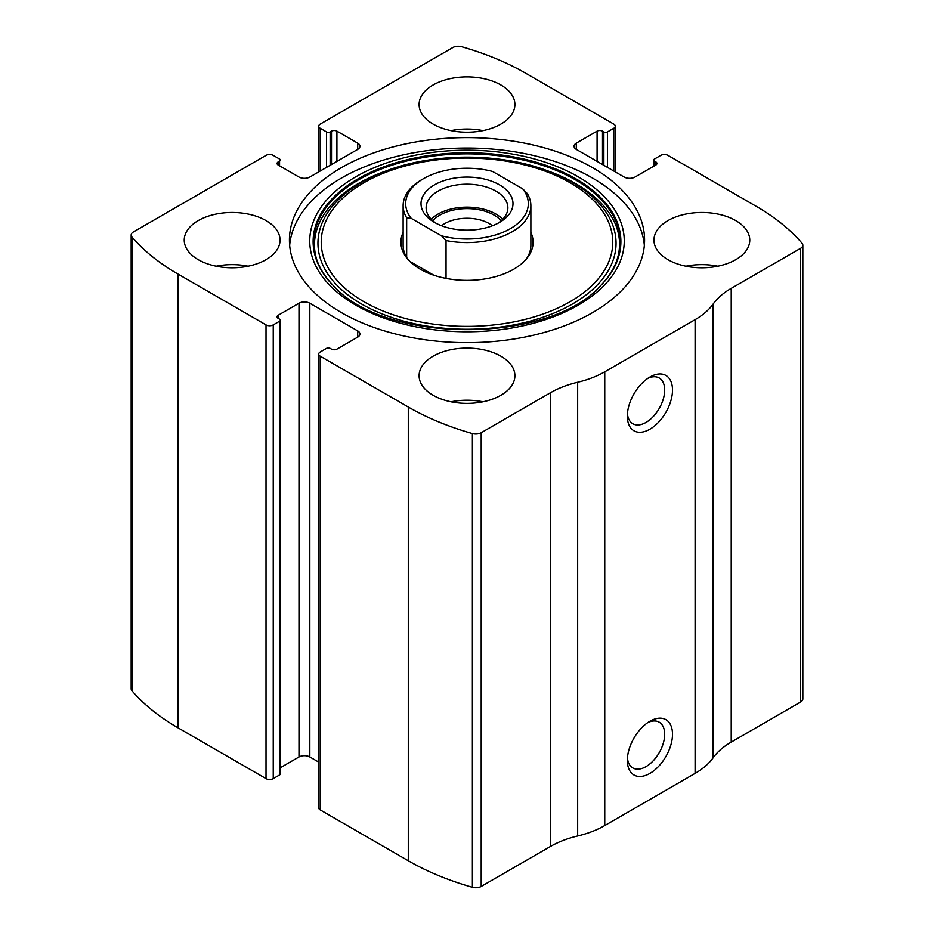 <?xml version="1.0" encoding="UTF-8"?>
<svg xmlns="http://www.w3.org/2000/svg" width="934" height="934" viewBox="0 0 934 934"><rect width="100%" height="100%" fill="white"/><g stroke="black" fill="none" stroke-linecap="round" stroke-linejoin="round"><path stroke-width="1.4" d="M576.301 143.124L576.301 149.382A7.67 4.425 0 0 1 574.06 146.253A7.67 4.425 0 0 1 576.301 143.124L597.083 131.134A3.829 2.218 0 0 1 602.5 131.134L603.854 131.916A2.557 1.471 0 0 0 607.462 131.916L613.79 128.262A5.114 2.954 0 0 0 615.284 126.172A5.114 2.954 0 0 0 613.79 124.094L525.714 73.237A242.723 140.135 0 0 0 461.618 46.7A7.67 4.425 0 0 0 452.803 47.541L320.21 124.094A5.114 2.954 0 0 0 318.716 126.172A5.114 2.954 0 0 0 320.21 128.262L320.21 171.027M278.204 161.897L278.204 165.026A3.829 2.218 0 0 1 277.083 163.462A3.829 2.218 0 0 1 278.204 161.897L279.558 161.115A2.557 1.471 0 0 0 280.305 160.076A2.557 1.471 0 0 0 279.558 159.037L273.242 155.383A5.114 2.954 0 0 0 266.015 155.383L133.422 231.936A7.67 4.425 0 0 0 131.169 235.064A7.67 4.425 0 0 0 131.963 237.026A242.723 140.135 0 0 0 177.939 274.036L266.015 324.88A5.114 2.954 0 0 0 273.242 324.88L273.242 778.617L279.558 774.963A2.557 1.471 0 0 0 280.305 773.924L280.305 320.187A2.557 1.471 0 0 0 279.558 319.148L278.204 318.366A3.829 2.218 0 0 1 277.083 316.801A3.829 2.218 0 0 1 278.204 315.237L278.204 318.366M357.699 337.139A7.67 4.425 0 0 0 359.94 334.01A7.67 4.425 0 0 0 357.699 330.881L357.699 337.139L336.917 349.129A3.829 2.218 0 0 1 331.5 349.129L330.146 348.347A2.557 1.471 0 0 0 326.538 348.347L320.21 352.001A5.114 2.954 0 0 0 318.716 354.091L318.716 807.828A5.114 2.954 0 0 0 320.21 809.906L408.286 860.763A242.723 140.135 0 0 0 472.382 887.3A7.67 4.425 0 0 0 481.197 886.459L550.558 846.414A83.033 47.938 0 0 1 577.656 835.988A83.033 47.938 0 0 0 604.753 825.551L695.094 773.399A83.033 47.938 0 0 0 713.156 757.754A83.033 47.938 0 0 1 731.217 742.11L800.578 702.064A7.67 4.425 0 0 0 802.831 698.936L802.831 245.198A7.67 4.425 0 0 0 802.037 243.237A242.723 140.135 0 0 0 756.061 206.227L667.985 155.383A5.114 2.954 0 0 0 660.758 155.383L654.442 159.037A2.557 1.471 0 0 0 653.695 160.076A2.557 1.471 0 0 0 654.442 161.115L654.442 165.808M318.716 354.091A5.114 2.954 0 0 0 320.21 356.169L408.286 407.026A242.723 140.135 0 0 0 472.382 433.563A7.67 4.425 0 0 0 481.197 432.722L550.558 392.677L550.558 846.414M131.169 235.064L131.169 688.802A7.67 4.425 0 0 0 131.963 690.763A242.723 140.135 0 0 0 177.939 727.773L266.015 778.617A5.114 2.954 0 0 0 273.242 778.617M802.831 245.198A7.67 4.425 0 0 1 800.578 248.327L731.217 288.373A83.033 47.938 0 0 0 713.156 304.017A83.033 47.938 0 0 1 695.094 319.661L604.753 371.814A83.033 47.938 0 0 1 577.656 382.251A83.033 47.938 0 0 0 550.558 392.677M649.924 773.399A31.943 18.435 -60 0 1 627.344 760.358A31.943 18.435 -60 0 1 649.924 721.246A31.943 18.435 -60 0 1 672.503 734.287A31.943 18.435 -60 0 1 649.924 773.399M649.924 429.185A31.943 18.435 -60 0 1 627.344 416.144A31.943 18.435 -60 0 1 649.924 377.032A31.943 18.435 -60 0 1 672.503 390.073A31.943 18.435 -60 0 1 649.924 429.185M341.435 312.621A177.577 102.518 0 0 0 534.948 334.851A177.577 102.518 0 0 0 644.577 240.131A177.577 102.518 0 0 0 592.565 167.641A177.577 102.518 0 0 0 399.052 145.412A177.577 102.518 0 0 0 289.423 240.131A177.577 102.518 0 0 0 341.435 312.621M500.869 84.971A47.903 27.658 180 0 1 514.903 104.538A47.903 27.658 180 0 1 467 132.196A47.903 27.658 180 0 1 419.097 104.538A47.903 27.658 180 0 1 448.67 78.981A47.903 27.658 180 0 1 500.869 84.971M735.735 220.576A47.903 27.658 180 0 1 749.769 240.131A47.903 27.658 180 0 1 701.866 267.789A47.903 27.658 180 0 1 653.963 240.131A47.903 27.658 180 0 1 683.536 214.575A47.903 27.658 180 0 1 735.735 220.576M266.015 220.576A47.903 27.658 180 0 1 280.037 240.131A47.903 27.658 180 0 1 232.134 267.789A47.903 27.658 180 0 1 184.232 240.131A47.903 27.658 180 0 1 213.804 214.575A47.903 27.658 180 0 1 266.015 220.576M500.869 356.169A47.903 27.658 180 0 1 514.903 375.725A47.903 27.658 180 0 1 467 403.383A47.903 27.658 180 0 1 419.097 375.725A47.903 27.658 180 0 1 448.67 350.18A47.903 27.658 180 0 1 500.869 356.169M576.301 149.382L624.181 177.028A7.67 4.425 0 0 0 635.015 177.028L655.796 165.026A3.829 2.218 0 0 0 656.917 163.462A3.829 2.218 0 0 0 655.796 161.897L654.442 161.115M278.204 165.026L298.985 177.028A7.67 4.425 0 0 0 309.819 177.028L357.699 149.382A7.67 4.425 0 0 0 359.94 146.253A7.67 4.425 0 0 0 357.699 143.124L336.917 131.134A3.829 2.218 0 0 0 331.5 131.134L330.146 131.916A2.557 1.471 0 0 1 326.538 131.916L320.21 128.262M280.305 320.187A2.557 1.471 0 0 1 279.558 321.226L273.242 324.88M357.699 330.881L309.819 303.235A7.67 4.425 0 0 0 298.985 303.235L278.204 315.237M318.716 762.109L309.819 756.972A7.67 4.425 0 0 0 298.985 756.972L280.305 767.76M647.869 378.328A26.409 15.248 -60 0 1 659.217 377.978A26.409 15.248 -60 0 1 663.257 399.145A26.409 15.248 -60 0 1 646.013 422.413A26.409 15.248 -60 0 1 632.808 423.721A26.409 15.248 -60 0 1 627.438 413.727M647.869 722.542A26.409 15.248 -60 0 1 659.217 722.204A26.409 15.248 -60 0 1 663.257 743.359A26.409 15.248 -60 0 1 646.013 766.627A26.409 15.248 -60 0 1 632.808 767.935A26.409 15.248 -60 0 1 627.438 757.941M451.029 401.807A47.903 27.658 180 0 1 482.971 401.807M216.174 266.213A47.903 27.658 180 0 1 248.105 266.213M685.895 266.213A47.903 27.658 180 0 1 717.826 266.213M451.029 130.608A47.903 27.658 180 0 1 482.971 130.608M289.657 245.35A177.577 102.518 180 0 1 403.243 154.881A177.577 102.518 180 0 1 592.565 178.067A177.577 102.518 180 0 1 644.343 245.35M333.858 286.131C294.689 248.246 316.509 196.14 384.131 171.646L386.746 170.677C434.45 152.674 499.55 152.674 547.254 170.677A149.055 86.056 180 0 1 572.39 182.34A149.055 86.056 180 0 1 564.51 308.278A149.055 86.056 180 0 1 347.518 294.642A149.055 86.056 180 0 1 386.746 170.677A149.055 86.056 180 0 1 547.254 170.677L549.869 171.646A153.912 88.858 180 0 1 575.834 183.694M530.874 232.426A66.092 38.154 180 0 1 527.325 257.796A66.092 38.154 180 0 1 467 280.375A66.092 38.154 180 0 1 406.675 257.796A66.092 38.154 180 0 1 403.126 232.426M522.736 188.866A61.317 35.399 180 0 1 510.361 228.655A61.317 35.399 180 0 1 441.443 235.8L411.264 218.381A61.317 35.399 180 0 1 423.639 178.592A61.317 35.399 180 0 1 492.557 171.447L522.736 188.866L527.336 193.607A63.874 36.881 180 0 1 530.874 205.713L530.874 245.35A63.874 36.881 180 0 1 526.262 259.103M407.738 259.103A63.874 36.881 180 0 1 403.126 245.35L403.126 205.713A63.874 36.881 180 0 1 421.829 179.632L423.639 178.592M499.515 184.85A45.988 26.549 180 0 1 499.515 222.397A45.988 26.549 180 0 1 434.485 222.397A45.988 26.549 180 0 1 434.485 184.85A45.988 26.549 180 0 1 499.515 184.85M411.264 218.381L406.664 217.809A63.874 36.881 180 0 1 403.126 205.713M530.874 205.713A63.874 36.881 180 0 1 446.043 240.54L441.443 235.8M446.043 240.54L446.043 278.402M406.664 217.809L406.664 257.445M433.82 275.215L409.839 261.368M436.388 223.436A40.874 23.607 180 0 1 426.126 207.792A40.874 23.607 180 0 1 451.356 185.994A40.874 23.607 180 0 1 495.907 191.108A40.874 23.607 180 0 1 507.874 207.792A40.874 23.607 180 0 1 497.612 223.436M431.274 219.268A40.874 23.607 180 0 1 495.907 214.049A40.874 23.607 180 0 1 502.726 219.268M432.816 220.739A38.329 22.124 180 0 1 494.098 215.1A38.329 22.124 180 0 1 501.184 220.739M441.572 225.748A31.406 18.131 180 0 1 489.206 223.565A31.406 18.131 180 0 1 492.428 225.748M408.286 407.026L408.286 860.763M320.21 356.169L320.21 809.906M131.963 237.026L131.963 690.763M177.939 274.036L177.939 727.773M266.015 324.88L266.015 778.617M472.382 433.563L472.382 887.3M481.197 432.722L481.197 886.459M577.656 382.251L577.656 835.988M604.753 371.814L604.753 825.551M695.094 319.661L695.094 773.399M713.156 304.017L713.156 757.754M731.217 288.373L731.217 742.11M800.578 248.327L800.578 702.064M655.796 161.897L655.796 165.026M597.083 131.134L597.083 161.384M602.5 131.134L602.5 164.512M603.854 131.916L603.854 165.295M607.462 131.916L607.462 167.373M613.79 128.262L613.79 171.027M326.538 131.916L326.538 167.373M330.146 131.916L330.146 165.295M331.5 131.134L331.5 164.512M336.917 131.134L336.917 161.384M357.699 143.124L357.699 149.382M279.558 161.115L279.558 165.808M309.819 303.235L309.819 756.972M298.985 303.235L298.985 756.972M279.558 321.226L279.558 774.963M578.193 176.783A157.251 90.785 180 0 1 507.699 328.675A157.251 90.785 180 0 1 315.108 217.482A157.251 90.785 180 0 1 578.193 176.783M575.811 178.768A153.877 88.835 180 0 1 600.69 285.57L600.69 285.57C549.355 344.284 384.703 344.319 333.31 285.57L333.31 285.57A153.877 88.835 180 0 1 373.67 170.957A153.877 88.835 180 0 1 575.811 178.768M334.874 287.123A153.877 88.835 180 0 1 333.31 285.57M333.59 285.862A153.234 88.473 180 0 1 374.277 171.891A153.234 88.473 180 0 1 575.356 179.772A153.234 88.473 180 0 1 600.41 285.851M570.079 182.714A145.762 84.153 180 0 1 504.722 323.503A145.762 84.153 180 0 1 326.199 220.436A145.762 84.153 180 0 1 570.079 182.714M653.695 160.076L653.695 166.24M615.284 126.172L615.284 171.891M318.716 126.172L318.716 171.891M549.869 171.646L575.659 183.601C595.11 195.008 608.197 208.2 614.934 223.156C618.028 230.114 619.557 237.143 619.546 244.229C619.499 258.881 613.019 272.856 600.142 286.131L600.69 285.57"/></g></svg>
